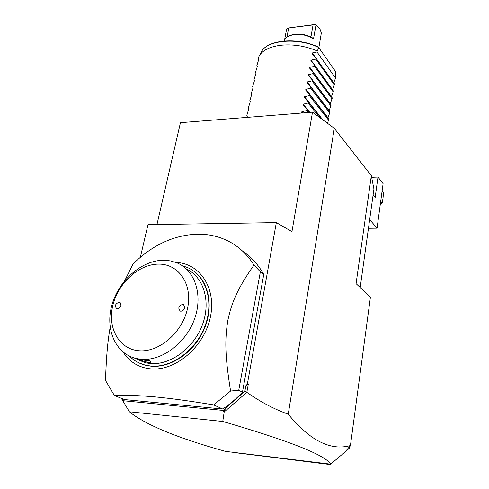 <?xml version="1.0" encoding="UTF-8"?>
<svg xmlns="http://www.w3.org/2000/svg" width="489" height="489" viewBox="0 0 489 489"><rect width="100%" height="100%" fill="white"/><g stroke="black" fill="none" stroke-linecap="round" stroke-linejoin="round"><path stroke-width="0.73" d="M156.963 224.561L180.441 122.684L312.508 112.177L334.293 128.326L371.34 175.71L373.932 189.041L360.185 287.526M371.34 175.71L356.071 283.632L370.417 297.19L350.43 445.552L345.124 451.897L330.674 464.165C325.497 455.18 289.525 440.95 222.758 421.463L129.389 411.787C145.63 424.88 177.635 438.071 225.398 451.365L330.674 464.165M122.397 398.731L123.124 400.723L223.73 410.473L227.147 406.659L244.879 391.231L245.863 385.742L248.253 384.403L246.829 392.361C260.771 402.086 274.58 409.36 288.241 414.189C309.934 440.632 330.662 451.09 350.43 445.552M288.241 414.189L334.293 128.326M350.057 445.999L349.806 447.869L345.246 451.75M348.889 447.411L349.806 447.869M235.13 452.673L330.234 464.55L329.262 464.122M330.729 464.128L330.234 464.55M357.196 395.295L355.766 405.956M129.389 411.787L121.345 398.315M312.508 112.177L291.945 231.645L276.34 222.605L147.984 224.708L140.355 257.251M248.253 384.403L247.361 384.067L276.34 222.605M222.758 421.463L224.2 411.934L246.829 392.361M244.879 391.231L246.645 392.416M245.863 385.742L247.361 384.067M222.733 409.012L124.512 399.574L114.402 395.546C126.125 395.051 139.658 395.497 155.007 396.897C170.331 398.309 189.897 400.974 213.693 404.892L222.733 409.012C229.842 404.293 236.419 398.682 242.471 392.184L263.76 274.445C258.351 264.738 251.352 257.018 242.758 251.267M123.124 400.723L123.607 401.548L123.399 402.08M224.2 411.934L223.638 411.292L223.73 410.473M227.147 406.659L223.638 411.292M110.117 327.269C107.806 341.236 106.425 354.336 105.49 380.424L114.402 395.546M263.76 274.445L260.362 271.792L253.974 265.069C247.501 254.702 239.2 246.853 229.078 241.523C219.384 236.511 208.919 234.054 197.697 234.158C173.907 234.989 152.36 244.946 133.045 264.023L124.732 280.668M260.362 271.792L238.742 390.289L242.471 392.184M238.742 390.289L230.588 391.035L213.693 404.892M230.588 391.035C224.738 354.623 224.842 338.791 227.923 319.977C231.914 301.731 237.562 288.565 253.974 265.069M175.954 262.452C199.818 263.21 216.67 288.174 210.325 317.33C204.335 346.512 175.82 371.133 151.04 368.902C138.968 367.722 129.701 362.16 123.234 352.202M139.182 363.003L146.119 365.424L151.621 366.255C171.627 367.875 194.781 351.579 204.329 328.755C214.005 305.961 208.638 281.016 193.039 270.649M129.402 356.108C133.925 360.68 139.371 363.73 145.753 365.252L151.254 366.078C172.458 367.844 196.994 349.305 205.49 324.69C214.176 300.118 205.472 275.001 187.177 267.404L182.33 265.753M186.37 268.962C203.485 276.884 211.15 301.102 202.556 324.433C194.133 347.789 170.783 365.21 150.594 363.571L145.135 362.746L134.316 358.003M142.672 359.366L149.836 360.906L150.838 361.732C150.899 362.325 150.056 362.575 148.314 362.483L140.27 360.24L139.169 359.427L142.672 359.366C163.295 360.411 186.792 341.982 194.848 318.088C203.082 294.219 194.64 270.111 176.981 262.868L170.624 260.918L163.864 260.24C142.354 260.069 119.365 279.714 112.183 304.103C104.774 328.437 115.031 353.59 136.162 358.486L140.661 359.226M149.426 360.729C147.012 360.876 144.359 360.393 141.462 359.293L141.297 359.207M158.949 264.115C139.267 263.871 118.191 282.825 112.837 305.368C107.207 327.881 119.072 349.543 139.377 350.772C159.61 352.355 182.831 331.897 187.617 308.027C192.703 284.176 178.693 264.017 158.949 264.115M117.391 308.852C121.205 307.214 121.926 305.05 119.554 302.367L118.968 302.269C115.147 303.92 114.438 306.083 116.834 308.761L117.391 308.852M181.052 311.261C185.074 309.623 185.802 307.379 183.247 304.531L182.513 304.39C178.491 306.047 177.776 308.296 180.362 311.132L181.052 311.261M120.062 307.477L120.832 306.114M182.935 310.692L184.879 307.52M142.415 359.317L147.378 360.57L147.128 360.051M143.57 359.873L143.9 359.507M368.455 228.277L377.062 228.167L369.66 219.634M373.101 195.007L375.155 197.538L377.991 177.055L383.101 183.693L377.062 228.167M371.652 177.311L377.991 177.055M380.711 201.297L382.147 203.076L383.009 198.241L383.51 192.984L382.086 191.175M382.147 203.076L380.308 204.274M302.165 112.996L301.737 112.513L301.878 111.712L306.774 110.538L306.97 109.414L303.07 104.988L303.211 104.194L308.088 103.045L308.278 101.932L304.39 97.519L304.531 96.73L309.384 95.606L309.58 94.499L305.704 90.098L305.845 89.31L310.68 88.216L310.87 87.115L307.013 82.72L307.147 81.944L311.964 80.874L312.153 79.78L308.302 75.398L308.443 74.628L313.235 73.582L313.425 72.494L309.58 68.112L309.726 67.36L314.5 66.339L314.69 65.263L310.851 60.88L311.004 60.135L315.76 59.145L315.949 58.075L312.116 53.698L312.275 52.965L317.006 51.993L317.196 50.929C305.148 45.899 292.887 44.016 280.405 45.294C269.182 46.852 262.025 50.587 258.932 56.492L258.241 58.686L258.797 59.041L258.65 59.78L256.847 65.618L257.397 66.009L257.245 66.755L255.441 72.586L255.985 73.026L255.833 73.778L254.029 79.603L254.561 80.092L254.414 80.844L252.605 86.669L253.137 87.195L252.984 87.953L251.175 93.778L251.694 94.353L251.542 95.11L249.732 100.93L250.246 101.553L250.093 102.317L248.284 108.13L248.791 108.802L246.823 115.38L247.324 116.095L246.963 117.391M312.275 52.965L333.724 82.775L335.57 78.124L335.595 71.59L318.895 47.806L317.196 50.929M311.004 60.135L332.587 89.683L334.604 84.004L315.949 58.075M309.726 67.36L331.444 96.626L333.461 90.954L314.69 65.263M308.443 74.628L330.289 103.619L332.312 97.953L313.425 72.494M307.147 81.944L329.134 110.655L331.157 104.994L312.153 79.78M305.845 89.31L327.966 117.739L329.996 112.079L310.87 87.115M327.489 123.283L328.822 119.212L309.58 94.499M335.57 78.124L317.006 51.993M334.433 85.037L315.76 59.145M333.29 91.999L314.5 66.339M332.141 98.998L313.235 73.582M330.986 106.046L311.964 80.874M329.818 113.142L310.68 88.216M328.651 120.276L309.384 95.606M321.915 119.151L308.278 101.932M319.378 117.268L308.088 103.045M309.396 112.421L306.97 109.414M308.363 112.507L306.774 110.538M318.895 47.806L318.088 46.962C297.147 36.907 266.468 39.75 261.205 52.347L259.506 55.453M258.241 58.686L258.785 59.352M256.847 65.618L257.391 66.278M255.441 72.586L255.992 73.24M254.029 79.603L254.58 80.251M252.605 86.669L253.155 87.299M251.175 93.778L251.713 94.383M284.188 40.99L285.399 38.484L287.917 36.43C295.937 33.026 304.476 33.796 313.547 38.741L315.955 25.165L319.959 28.967L321.328 33.05L318.84 47.745M284.592 39.762L286.652 28.955L287.41 28.111L315.112 24.45L317.752 26.534M315.955 25.165L315.112 24.45M315.124 24.511L313.064 24.915L310.931 36.95L310.313 36.712C302.801 33.576 295.943 33.197 289.732 35.587M313.547 38.741L310.766 36.644M287.41 28.111L313.064 24.915M288.669 28.081L286.964 37.042M147.378 360.57L148.411 360.381M304.531 96.73L322.783 119.793M303.211 104.194L309.806 112.391M301.878 111.712L302.887 112.941M318.59 47.464C297.544 37.054 265.992 40.129 261.205 52.347M309.696 36.43L311.035 36.265M146.119 365.424L145.753 365.252M136.162 358.486L145.135 362.746M150.636 361.426L150.838 361.732M120.251 302.752L119.554 302.367M184.084 305.038L183.247 304.531"/></g></svg>
